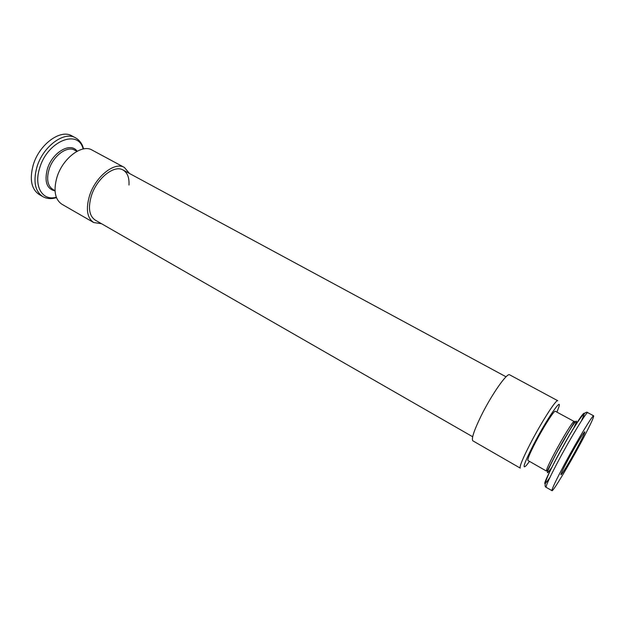 <?xml version="1.0" encoding="UTF-8"?>
<svg xmlns="http://www.w3.org/2000/svg" width="625" height="625" viewBox="0 0 625 625"><rect width="100%" height="100%" fill="white"/><g stroke="black" fill="none" stroke-linecap="round" stroke-linejoin="round"><path stroke-width="0.94" d="M568.109 459.586C563.141 468.93 560.75 473.977 560.938 474.727C561.414 475.469 570.453 460.438 577.492 447.289C582.508 437.883 584.953 432.727 584.828 431.836C584.469 430.938 575.328 446.078 568.109 459.586M574.094 421.453L555.336 411.266C554.383 409.922 543.422 427.055 535.336 442.695C529.789 453.492 527.312 459.43 527.93 460.492L546.461 471.07C546.078 470.133 548.734 464.234 554.414 453.398C562.695 437.703 573.461 420.281 574.094 421.453C575.18 420.664 574.328 422.484 571.539 426.906L555.68 454.516L547.539 470.406L546.461 471.07M580.773 442.984C589.555 426.539 593.859 417.484 593.672 415.828C593.117 414.156 577.094 440.664 564.398 464.461C555.758 480.719 551.625 489.461 551.992 490.68C552.891 491.867 568.602 465.711 580.773 442.984M75.531 137.836C64.234 130.773 42.82 146.516 36.883 167.195C33.07 181.508 35.039 191.312 42.805 196.609L39.211 194.539C31.406 189.219 29.398 179.406 33.188 165.109C39.094 144.461 60.523 128.781 71.875 135.875L75.531 137.836C79.555 140.102 82.242 143.797 83.594 148.914M556.898 412.117L558.664 407.531C562.93 395.539 546.57 419.383 533.562 444.586C524.102 463.281 521.75 470.18 526.5 465.289L529.469 461.375M530.25 443.805C541.352 422.266 556.445 398.805 557.773 400.727L509.641 374.82C507.195 372.328 491.469 394.781 481.016 416.086C473.93 430.727 471.211 438.977 472.875 440.844L520.25 468.117C519.359 466.672 522.688 458.57 530.25 443.805M124.367 167.438L92.07 150.055C81.984 143.711 62.539 158.391 56.93 177.359C53.305 190.523 54.961 199.477 61.898 204.234L93.688 222.539C87.07 217.953 85.688 209.008 89.539 195.719C95.477 176.539 114.742 161.328 124.367 167.438L129.508 173.492M101.539 223.719L93.688 222.539M472.664 436.742L95.195 220.078C89.164 215.898 87.906 207.766 91.422 195.68C96.82 178.281 114.312 164.453 123.07 170.016C127.414 172.625 129.383 177.641 128.984 185.047M548.695 468.711L547.891 469.773M573.945 427.586C582.133 410.398 568.539 430.234 555.695 454.594C546.156 473.156 544.828 477.469 551.719 467.523M546.164 487.32C542.703 486.25 548.086 474.242 556.172 459.133C569.117 435.102 584.305 408.453 587.742 412.648C587.031 410.898 570.914 437.266 558.305 461.031C549.734 477.273 545.688 486.031 546.164 487.32L551.992 490.68M549.891 477.531C541.336 489.789 543.414 483.609 556.133 458.984C565.125 442.258 572.922 428.852 579.531 418.766C585.055 410.758 585.672 411.5 581.383 420.969M76.906 151.359L74.711 150.164C67.172 145.438 52.977 156 48.969 169.727C46.359 179.312 47.656 185.875 52.852 189.422L55.023 190.664M55.039 190.898C46.82 188.977 44.25 181.734 47.32 169.18C52.125 152.391 70.695 141.625 77.117 151.242M83.133 149C78.375 128.625 47.289 141.102 39.656 168.117C33.555 186.672 42.711 201.305 56.297 197.195M587.742 412.648L593.672 415.828M42.805 196.609C46.852 198.844 51.406 199.18 56.469 197.633M506.047 376.797L123.07 170.016"/></g></svg>
